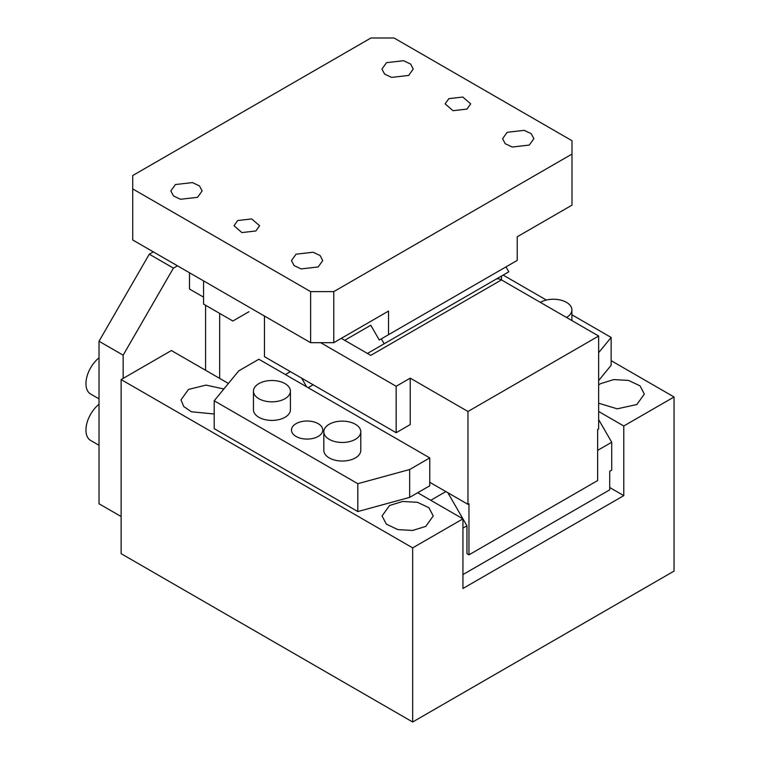 <?xml version="1.0" encoding="UTF-8"?>
<svg xmlns="http://www.w3.org/2000/svg" width="760" height="760" viewBox="0 0 760 760"><rect width="100%" height="100%" fill="white"/><g stroke="black" fill="none" stroke-linecap="round" stroke-linejoin="round"><path stroke-width="1.14" d="M623.779 495.644L462.935 588.506L462.935 518.861L412.67 547.875L412.67 722L674.053 571.092L674.053 396.976L623.779 425.99L623.779 495.644L609.71 487.511M173.413 268.118L149.283 254.191L99.019 341.249L123.148 355.186L173.413 268.118L177.431 265.8M123.148 355.186L123.148 378.404L121.135 379.563L412.67 547.875M228.418 383.458L171.399 350.541L123.148 378.404M412.67 722L121.135 553.679L121.135 379.563M429.761 482.296L445.844 491.578L430.768 500.279L417.696 492.736L409.659 497.382L409.659 469.519L429.761 457.909L429.761 485.773L417.696 492.736L462.935 518.861L466.953 525.825L462.935 528.143M598.652 411.483L623.779 425.99M611.144 360.658L674.053 396.976M598.652 380.532L611.144 365.303L611.144 337.44L571.9 314.783M598.652 403.209L617.244 408.823L636.851 404.519L644.347 394.07L640.034 385.861L628.558 380.418L613.767 379.582L600.666 383.619L598.652 384.93M99.019 341.249L99.019 503.766L121.135 516.534M409.659 497.382L357.808 511.556L214.196 428.649L214.196 400.786L357.808 483.702L409.659 469.519M425.742 526.404L433.238 515.954L428.925 507.747L417.44 502.303L402.658 501.467L389.548 505.505L382.052 515.954L386.365 524.163L397.851 529.606L412.632 530.442L425.742 526.404M223.877 388.987L206.036 385.101L188.489 389.424L180.994 399.874L183.749 406.543L191.416 411.777L214.196 413.981M149.283 254.191L153.311 251.873M357.808 511.556L357.808 483.702M429.761 457.909L258.865 359.242L238.754 370.851L214.196 400.786M99.019 398.858L90.659 394.041A22.743 13.129 -60 0 1 85.947 383.619A22.743 13.129 -60 0 1 99.019 357.837M99.019 445.293L90.659 440.467A22.743 13.129 -60 0 1 85.947 430.055A22.743 13.129 -60 0 1 99.019 404.263M292.106 432.601A15.637 9.025 0 0 0 309.339 438.995A15.637 9.025 0 0 0 322.753 430.055A15.637 9.025 0 0 0 322.126 427.509A15.637 9.025 0 0 0 304.893 421.116A15.637 9.025 0 0 0 291.479 430.055A15.637 9.025 0 0 0 292.106 432.601M253.451 391.172L253.451 409.744A18.477 10.668 0 0 0 258.865 417.287A18.477 10.668 0 0 0 279.005 419.596A18.477 10.668 0 0 0 290.415 409.744L290.415 391.172A18.477 10.668 0 0 0 285 383.619A18.477 10.668 0 0 0 264.86 381.311A18.477 10.668 0 0 0 253.451 391.172A18.477 10.668 0 0 0 258.865 398.715A18.477 10.668 0 0 0 279.005 401.023A18.477 10.668 0 0 0 290.415 391.172M323.817 431.794L323.817 450.366A18.477 10.668 0 0 0 329.232 457.909A18.477 10.668 0 0 0 349.372 460.227A18.477 10.668 0 0 0 360.781 450.366L360.781 431.794A18.477 10.668 0 0 0 355.366 424.251A18.477 10.668 0 0 0 335.226 421.933A18.477 10.668 0 0 0 323.817 431.794A18.477 10.668 0 0 0 329.232 439.337A18.477 10.668 0 0 0 349.372 441.655A18.477 10.668 0 0 0 360.781 431.794M566.485 317.452A18.477 10.668 0 0 0 571.9 309.909A18.477 10.668 0 0 0 566.485 302.366A18.477 10.668 0 0 0 540.341 302.366M503.148 275.091L546.373 300.048M598.652 352.668L611.144 337.44M333.773 291.622L310.622 291.622L132.715 188.907L132.715 175.541L188.489 143.336L370.937 38L394.088 38L571.995 140.714L571.995 205.152L517.227 236.778L517.227 260.395L388.541 334.685L388.541 311.068L333.773 342.694L333.773 291.622L571.995 154.081M386.536 62.662L403.579 60.705L410.599 64.03L413.231 69.046L408.652 75.43L391.609 77.387L384.588 74.062L381.957 69.046L386.536 62.662M507.167 132.306L524.21 130.35L531.231 133.674L533.871 138.691L529.283 145.075L512.24 147.031L505.229 143.707L502.588 138.691L507.167 132.306M448.865 98.648L462.811 97.043L470.706 103.863L466.953 109.088L453.017 110.694L445.113 103.863L448.865 98.648M175.427 184.547L192.47 182.59L199.481 185.915L202.122 190.931L197.543 197.315L180.5 199.272L173.48 195.947L170.839 190.931L175.427 184.547M296.058 254.191L313.101 252.234L320.122 255.559L322.753 260.576L318.174 266.959L301.131 268.916L294.11 265.591L291.479 260.576L296.058 254.191M237.747 220.523L251.693 218.927L259.597 225.748L255.844 230.973L241.898 232.579L234.004 225.748L237.747 220.523M310.622 291.622L310.622 342.694L333.773 342.694M132.715 188.907L132.715 239.98L310.622 342.694M370.776 325.251L344.688 340.309L370.776 325.242L379.306 340.024L388.541 334.685M384.161 343.786L381.311 338.865L505.97 266.893L508.81 271.814L367.431 353.438M219.659 378.404L219.659 313.395M248.938 311.724L232.855 321.014L203.566 304.104L203.566 280.887M290.405 371.649L285.37 374.556L290.31 371.592M301.625 378.128L306.651 386.84M205.58 370.272L205.58 305.273M189.496 272.764L189.496 289.019L203.566 297.141M396.159 386.279L410.229 378.147L410.229 424.584L396.159 432.706L396.159 386.279L320.673 342.694M264.461 316.046L264.461 356.677L396.159 432.706M495.767 279.348A11.371 6.564 -120 0 1 501.457 279.908L598.652 336.024L467.96 411.483L410.229 378.147M501.457 279.908L370.766 355.366L341.297 338.352M598.652 336.024L598.652 428.897L597.645 429.476L597.645 480.548L468.967 554.838L466.953 553.679L466.953 525.825M467.96 411.483L467.96 504.345L468.967 503.766L468.967 554.838M308.123 387.685L313.148 384.788M445.844 491.578L467.96 504.345M447.858 492.736L462.935 518.852M598.652 419.606L611.724 442.244L611.724 470.108L609.71 471.266L609.71 489.839L462.935 574.579M611.724 442.244L597.645 450.366M571.9 320.577L571.9 309.909M501.524 279.955L501.524 276.022"/></g></svg>
